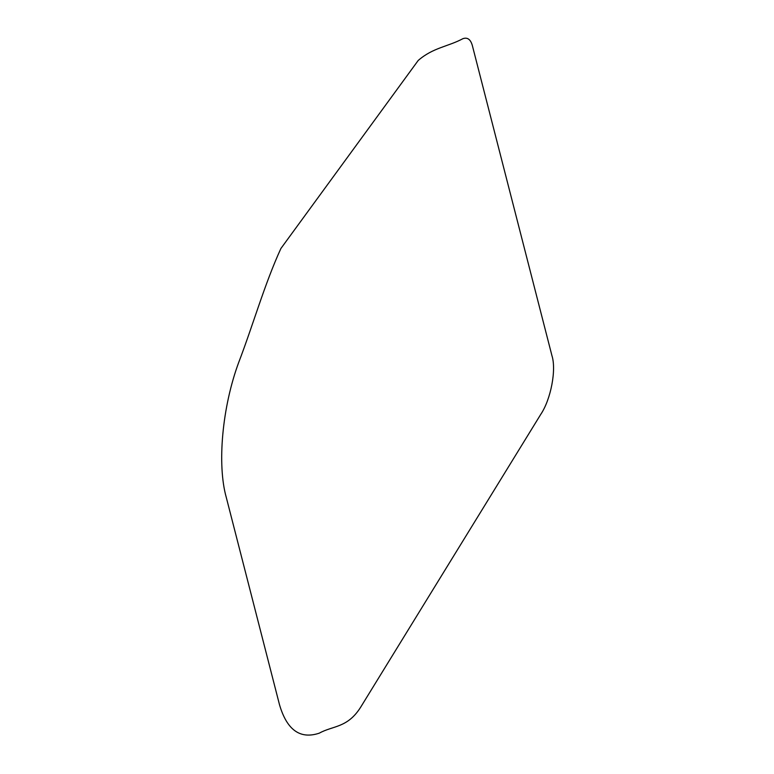 <?xml version="1.0" encoding="UTF-8"?>
<svg xmlns="http://www.w3.org/2000/svg" width="774" height="774" viewBox="0 0 774 774"><rect width="100%" height="100%" fill="white"/><g stroke="black" fill="none" stroke-linecap="round" stroke-linejoin="round"><path stroke-width="1.16" d="M462.871 38.7C467.39 37.084 470.534 39.31 472.304 45.385L551.959 355.73C556.506 369.817 550.875 399.345 540.794 414.313L360.665 707.194C347.478 728.131 332.917 725.567 319.343 733.142C300.206 739.567 286.922 730.085 279.491 704.688L226.337 497.624C216.913 464.526 222.235 406.718 238.798 362.184C253.156 324.683 264.669 283.855 280.894 248.502L418.202 60.469C433.092 47.524 447.991 46.692 462.871 38.7"/></g></svg>
